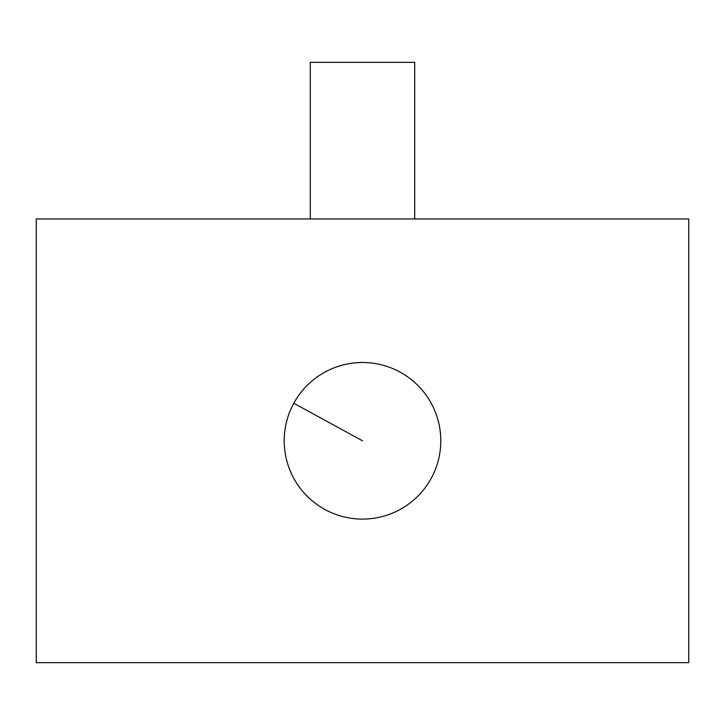 <?xml version="1.0" encoding="UTF-8"?>
<svg xmlns="http://www.w3.org/2000/svg" width="725" height="725" viewBox="0 0 725 725"><rect width="100%" height="100%" fill="white"/><g stroke="black" fill="none" stroke-linecap="round" stroke-linejoin="round"><path stroke-width="1.09" d="M36.25 218.95L36.25 662.65L688.75 662.65L688.75 218.95L36.25 218.95M310.3 218.95L310.3 62.35L414.7 62.35L414.7 218.95M293.788 403.263A78.3 78.3 0 0 1 400.037 372.088A78.3 78.3 0 0 1 431.212 478.337A78.3 78.3 0 0 1 324.963 509.512A78.3 78.3 0 0 1 293.788 403.263L362.5 440.8"/></g></svg>
